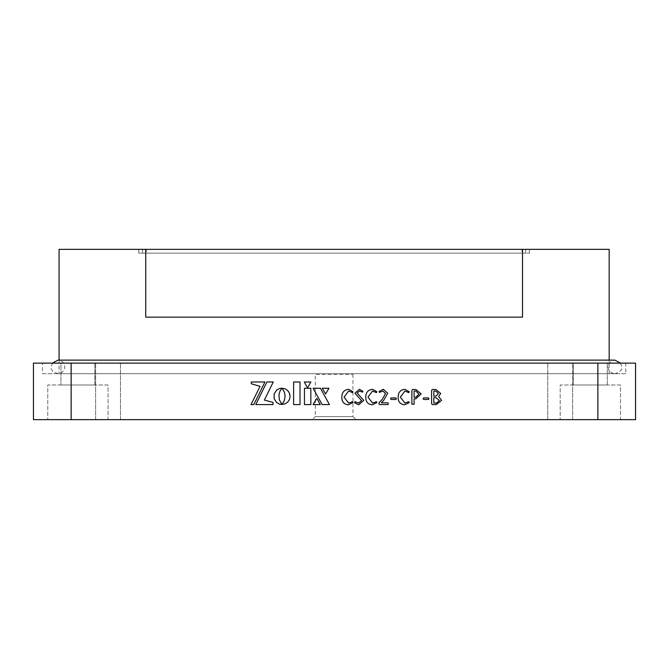 <?xml version="1.0" encoding="UTF-8"?>
<svg xmlns="http://www.w3.org/2000/svg" width="669" height="669" viewBox="0 0 669 669"><rect width="100%" height="100%" fill="white"/><g stroke="black" fill="none" stroke-linecap="round" stroke-linejoin="round"><path stroke-width="0.5" stroke-dasharray="3.35 2.51" d="M95.617 419.655L120.487 419.655L95.617 419.655L120.487 419.655L95.617 419.655L95.617 363.133L120.487 363.133L95.617 363.133L120.487 363.133L95.617 363.133L95.617 419.655M547.76 419.655L572.631 419.655L547.76 419.655L572.631 419.655L547.76 419.655L547.76 363.133L572.631 363.133L547.76 363.133L572.631 363.133L547.76 363.133L547.76 419.655M620.481 419.655L560.196 419.655L620.481 419.655L560.196 419.655L620.481 419.655L620.481 384.993L560.196 384.993L560.196 419.655L560.196 384.993L620.481 384.993L620.481 419.655M108.052 419.655L47.767 419.655L108.052 419.655L47.767 419.655L108.052 419.655L108.052 384.993L47.767 384.993L47.767 419.655L47.767 384.993L108.052 384.993L108.052 419.655M355.975 419.655L312.272 419.655L355.975 419.655L352.964 416.636L315.283 416.636L312.272 419.655M71.131 419.655L71.131 363.133L33.45 363.133L33.45 419.655L635.55 419.655L635.55 363.133L597.869 363.133L597.869 419.655M607.293 384.993L573.383 384.993L607.293 384.993L573.383 384.993L607.293 384.993L607.293 363.133L573.383 363.133L573.383 384.993L573.383 363.133L607.293 363.133L607.293 384.993M94.864 384.993L60.954 384.993L94.864 384.993L60.954 384.993L94.864 384.993L94.864 363.133L60.954 363.133L60.954 384.993L60.954 363.133L94.864 363.133L94.864 384.993M108.052 384.993L47.767 384.993L108.052 384.993M94.864 363.133L60.954 363.133L94.864 363.133M620.481 384.993L560.196 384.993L620.481 384.993M607.293 363.133L573.383 363.133L607.293 363.133M352.964 374.439L352.964 416.636L315.283 416.636L315.283 374.439L352.964 374.439L315.283 374.439M120.487 419.655L120.487 363.133L120.487 419.655M572.631 419.655L572.631 363.133L572.631 419.655M42.49 363.133L625.758 363.133L42.49 363.133L42.49 373.687L625.758 373.687L625.758 363.133M71.131 363.133L597.869 363.133M609.175 373.687L59.073 373.687L609.175 373.687L609.175 360.123L58.027 360.123C62.234 360.624 64.492 362.891 64.809 366.905C64.492 370.919 62.234 373.177 58.027 373.687C52.675 371.939 50.409 369.673 51.245 366.905L52.383 363.133M625.758 373.687L42.49 373.687M59.073 360.123L59.073 373.687M609.175 249.345L522.514 249.345L522.514 317.165L145.733 317.165L522.514 317.165L145.733 317.165L145.733 249.345L59.073 249.345M145.733 249.345L522.514 249.345M525.717 249.345L529.488 249.345L521.954 249.345L529.488 249.345L525.717 249.345L525.717 253.116L529.488 253.116L146.294 253.116L146.294 249.345L521.954 249.345L138.759 249.345L146.294 249.345L146.294 253.116L138.759 253.116L521.954 253.116L521.954 249.345L521.954 253.116L529.488 253.116L525.717 253.116L525.717 249.345M142.53 249.345L138.759 249.345L142.53 249.345L142.53 253.116L142.53 249.345M138.759 253.116L138.759 249.345L138.759 253.116M293.616 381.999L293.616 404.578L300.021 404.578L300.021 381.999L293.616 381.999M307.506 387.861L310.851 381.999L304.303 381.999L307.506 387.861M278.873 395.371L279.818 391.482L281.942 388.162L277.359 389.55L275.16 391.758L274.139 393.89L274.139 398.732L276.732 402.604L279.491 404.093L281.942 404.461L279.558 400.455L278.873 395.371M313.042 404.578L320.259 404.578L316.847 398.314L313.042 404.578M329.424 404.578L320.459 388.263L313.084 388.263L322.182 404.578L329.424 404.578M328.956 388.263L322.266 388.263L325.611 393.982L328.956 388.263M304.445 388.263L304.445 404.578L310.834 404.578L310.834 388.263L304.445 388.263M251.268 383.747L260.04 386.381L251.017 404.578L253.802 404.578L264.932 381.982L251.268 381.982L251.268 383.747M266.914 381.982L255.784 404.578L273.002 404.578L273.002 402.412L264.397 400.079L273.261 381.982L266.914 381.982M282.05 388.204L284.4 392.151L285.111 396.307L284.392 400.455L282.017 404.461L285.161 403.808L287.737 402.069L289.468 399.485L290.103 396.307L289.468 393.155L287.737 390.571L285.161 388.823L282.05 388.204M436.297 404.578L432.341 404.578L431.597 403.767L431.597 390.328L432.35 389.509L435.812 389.509L440.687 393.389L438.655 396.65L441.573 400.33L436.297 404.578M435.762 391.064L433.813 391.064L433.813 396.157L435.962 396.157L438.463 393.548L435.762 391.064M436.088 397.712L433.813 397.712L433.813 403.031L436.573 403.031L439.349 400.472L436.088 397.712M428.528 399.485L423.602 399.485L423.176 398.699L423.602 397.93L428.528 397.93L428.528 399.485M415.758 398.816L414.086 398.816L414.086 404.21L411.87 404.21L411.87 390.37L412.664 389.509L415.909 389.509L421.177 393.907L415.758 398.816M415.842 391.064L414.086 391.064L414.086 397.269L415.8 397.269L418.961 394.066L415.842 391.064M404.611 404.804C400.229 404.327 398.072 401.801 398.13 397.244C398.105 392.519 400.355 389.868 404.879 389.291L409.211 391.733L408.843 392.611L404.87 391.064L400.346 397.143L404.904 403.031L408.91 401.701L409.211 402.613L404.611 404.804M395.939 399.485L391.022 399.485L390.596 398.699L391.022 397.93L395.939 397.93L395.939 399.485M387.928 404.578L379.515 404.578L378.846 403.675L379.323 402.362L382.317 399.318L385.495 393.531L382.936 391.064L379.415 392.394L379.064 391.474L383.262 389.291L387.711 393.205L383.713 400.346L381.288 402.805L387.92 402.805L388.38 403.683L387.928 404.578M372.248 404.804C367.866 404.327 365.709 401.801 365.767 397.244C365.751 392.519 368 389.868 372.516 389.291L376.848 391.733L376.488 392.611L372.516 391.064L367.983 397.143L372.541 403.031L376.547 401.701L376.848 402.613L372.248 404.804M358.626 404.804L354.47 402.638L354.829 401.701L358.659 403.031L361.561 400.572L354.913 393.238L359.445 389.291L362.891 391.265L362.59 392.168L359.496 391.064L357.129 393.046L363.777 400.355L358.626 404.804M348.315 404.804C343.933 404.327 341.775 401.801 341.834 397.244C341.809 392.519 344.058 389.868 348.582 389.291L352.914 391.733L352.546 392.611L348.574 391.064L344.05 397.143L348.608 403.031L352.613 401.701L352.914 402.613L348.315 404.804M529.488 253.116L529.488 249.345L529.488 253.116M620.548 363.133L621.693 366.905C622.521 369.673 620.263 371.939 614.911 373.687L58.027 373.687L614.911 373.687C610.697 373.177 608.439 370.919 608.129 366.905C608.439 362.891 610.697 360.624 614.911 360.123"/><path stroke-width="1" d="M597.869 419.655L597.869 363.133L635.55 363.133L635.55 419.655L33.45 419.655L33.45 363.133L71.131 363.133L71.131 419.655M597.869 363.133L71.131 363.133M145.733 249.345L145.733 317.165L522.514 317.165L522.514 249.345L59.073 249.345L59.073 360.123M522.514 249.345L609.175 249.345L609.175 360.123L614.911 360.123L58.027 360.123L52.383 363.133M352.914 402.613L348.315 404.804C343.933 404.327 341.775 401.801 341.834 397.244C341.809 392.519 344.058 389.868 348.582 389.291L352.914 391.733L352.546 392.611L348.574 391.064L344.05 397.143L348.608 403.031L352.613 401.701L352.914 402.613M363.777 400.355L358.626 404.804L354.47 402.638L354.829 401.701L358.659 403.031L361.561 400.572L354.913 393.238L359.445 389.291L362.891 391.265L362.59 392.168L359.496 391.064L357.129 393.046L363.777 400.355M376.848 402.613L372.248 404.804C367.866 404.327 365.709 401.801 365.767 397.244C365.751 392.519 368 389.868 372.516 389.291L376.848 391.733L376.488 392.611L372.516 391.064L367.983 397.143L372.541 403.031L376.547 401.701L376.848 402.613M388.38 403.683L387.928 404.578L379.515 404.578L378.846 403.675L379.323 402.362L382.317 399.318L385.495 393.531L382.936 391.064L379.415 392.394L379.064 391.474L383.262 389.291L387.711 393.205L383.713 400.346L381.288 402.805L387.92 402.805L388.38 403.683M396.357 398.699L395.939 399.485L391.022 399.485L390.596 398.699L391.022 397.93L395.939 397.93L396.357 398.699M409.211 402.613L404.611 404.804C400.229 404.327 398.072 401.801 398.13 397.244C398.105 392.519 400.355 389.868 404.879 389.291L409.211 391.733L408.843 392.611L404.87 391.064L400.346 397.143L404.904 403.031L408.91 401.701L409.211 402.613M421.177 393.907L415.758 398.816L414.086 398.816L414.086 404.21L411.87 404.21L411.87 390.37L412.664 389.509L415.909 389.509L421.177 393.907M428.938 398.699L428.528 399.485L423.602 399.485L423.176 398.699L423.602 397.93L428.528 397.93L428.938 398.699M441.573 400.33L436.297 404.578L432.341 404.578L431.597 403.767L431.597 390.328L432.35 389.509L435.812 389.509L440.687 393.389L438.655 396.65L441.573 400.33M282.151 388.304L284.4 392.151L285.111 396.307L284.392 400.455L282.017 404.461L285.161 403.808L287.737 402.069L289.468 399.485L290.103 396.307L289.468 393.155L287.737 390.571L285.161 388.823L282.151 388.304M255.784 404.578L273.002 404.578L273.002 402.412L264.397 400.079L273.261 381.982L266.914 381.982L255.784 404.578M260.04 386.381L251.017 404.578L253.802 404.578L264.932 381.982L251.268 381.982L251.268 383.747L260.04 386.381M304.445 404.578L310.834 404.578L310.834 388.263L304.445 388.263L304.445 404.578M322.266 388.263L325.611 393.982L328.956 388.263L322.266 388.263M320.459 388.263L313.084 388.263L322.182 404.578L329.424 404.578L320.459 388.263M320.259 404.578L316.847 398.314L313.042 404.578L320.259 404.578M278.965 394.493L280.094 390.872L281.942 388.162L279.491 388.53L276.732 390.019L274.139 393.89L274.139 398.732L276.732 402.604L279.491 404.093L281.942 404.461L279.324 399.736L278.965 394.493M310.851 381.999L304.303 381.999L307.506 387.861L310.851 381.999M293.616 404.578L300.021 404.578L300.021 381.999L293.616 381.999L293.616 404.578M436.088 397.712L433.813 397.712L433.813 403.031L436.573 403.031L439.349 400.472L436.088 397.712M435.762 391.064L433.813 391.064L433.813 396.157L435.962 396.157L438.463 393.548L435.762 391.064M415.842 391.064L414.086 391.064L414.086 397.269L415.8 397.269L418.961 394.066L415.842 391.064M620.548 363.133L614.911 360.123"/></g></svg>
